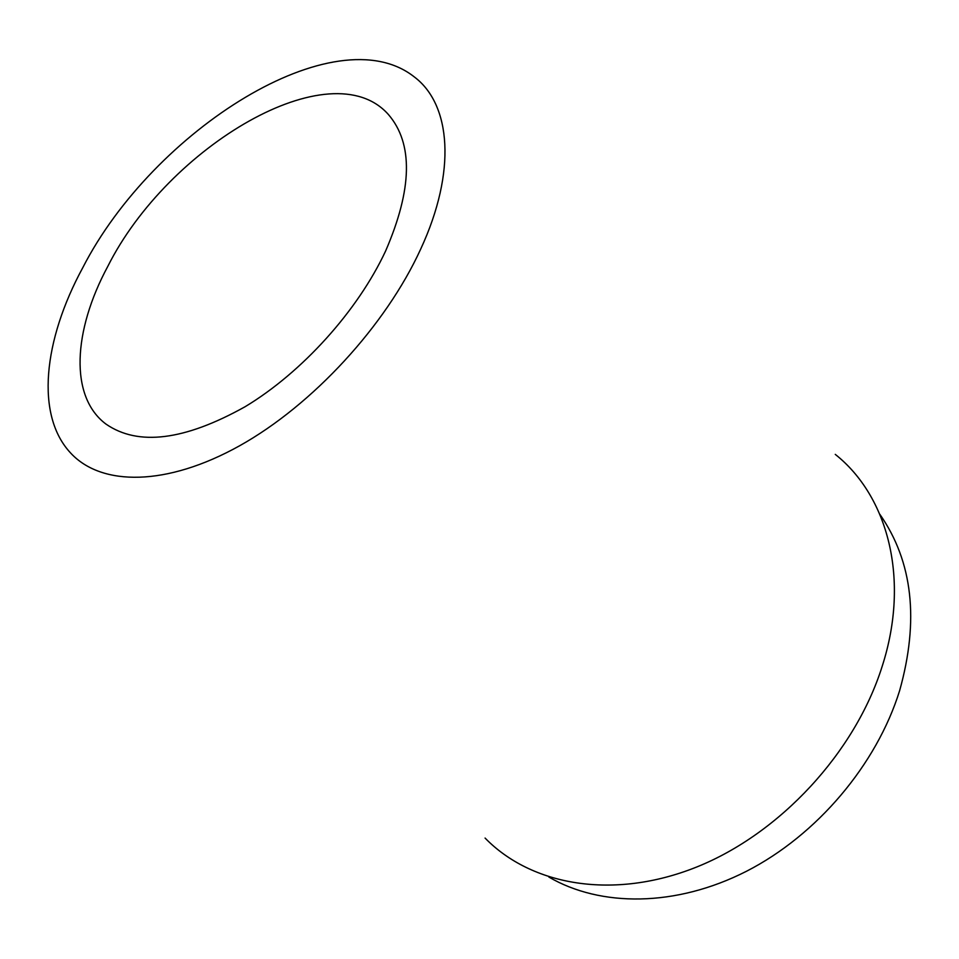 <?xml version="1.0" encoding="UTF-8"?>
<svg xmlns="http://www.w3.org/2000/svg" width="959" height="959" viewBox="0 0 959 959"><rect width="100%" height="100%" fill="white"/><g stroke="black" fill="none" stroke-linecap="round" stroke-linejoin="round"><path stroke-width="1.44" d="M420.725 249.016C385.77 325.592 312.574 405.07 239.606 445.779C166.518 486.525 101.654 486.309 70.87 453.271C35.087 415.475 43.407 340.205 82.738 267.753C153.284 129.992 335.53 14.601 414.336 76.948C450.934 104.411 456.808 171.098 420.725 249.016M485.074 838.07C531.226 885.493 613.304 900.489 696.797 866.972C780.135 833.515 855.116 752.395 882.172 666.349C910.355 578.9 887.782 496.007 835.265 454.374M107.804 266.362C73.1 330.759 69.264 396.642 105.946 424.07C138.12 446.343 184.5 440.553 245.096 406.724C302.145 372.416 357.767 310.752 385.626 250.97C412.406 189.031 413.341 143.562 388.443 114.553C330.951 49.568 168.101 146.176 107.804 266.362M879.871 514.348C912.752 561.53 919.345 620.317 899.614 690.696C876.598 764.707 816.972 835.193 746.462 871.275C675.819 907.238 600.43 907.178 548.848 877.029"/></g></svg>
